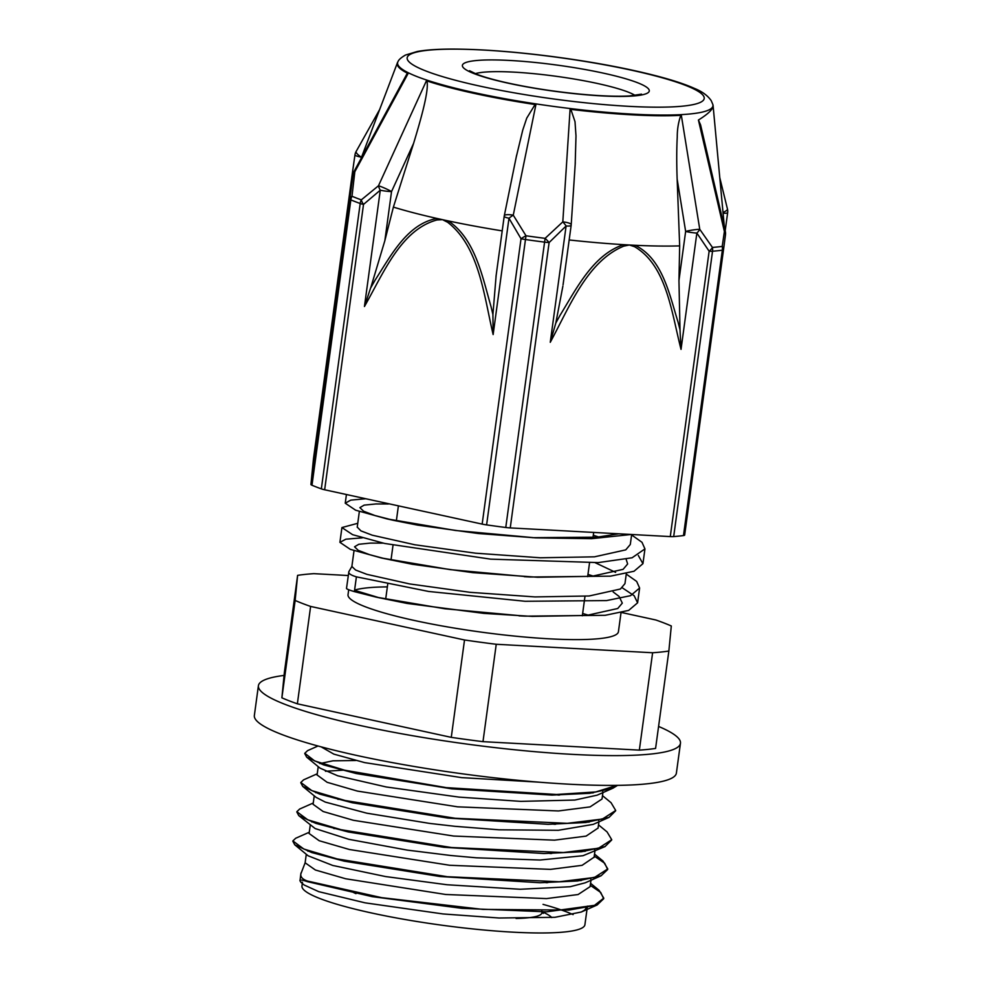 <?xml version="1.0" encoding="UTF-8"?>
<svg xmlns="http://www.w3.org/2000/svg" width="982" height="982" viewBox="0 0 982 982"><rect width="100%" height="100%" fill="white"/><g stroke="black" fill="none" stroke-linecap="round" stroke-linejoin="round"><path stroke-width="1.47" d="M302.468 882.278L300.971 882.388L300.001 880.817L300.823 873.955L305.132 862.797L315.406 870.015L345.701 878.767L445.668 894.479L546.532 898.591L578.116 894.528L590.084 886.648M300.001 880.793L300.001 880.817C299.498 879.541 301.928 879.798 307.317 881.615L372.092 896.627L461.957 908.338L546.508 911.836L597.142 904.987L603.685 898.726L600.702 892.417L590.28 885.334M307.329 881.615L307.403 881.026C302.039 879.172 299.927 876.435 301.093 872.826M580.227 880.658L579.159 880.203M292.845 841.23L294.747 844.802L311.711 852.536L344.191 861.153L439.85 876.496L540.039 882.744L577.711 880.952L601.07 875.784L607.686 869.512L604.667 863.203L594.257 856.108M584.204 851.431L583.136 850.989M296.834 811.991L298.774 815.625L315.787 823.346L348.266 831.963L443.864 847.282L543.967 853.53L581.602 851.75L605.01 846.594L611.688 839.978M588.193 822.216L587.126 821.774M300.799 782.764L302.738 786.398L319.702 794.119L352.194 802.736L447.841 818.067L548.005 824.315L585.653 822.523L609.049 817.368L615.653 810.776M592.171 793.014L591.103 792.572M304.764 753.587L306.679 757.159L323.618 764.88L356.11 773.509L451.806 788.853L552.019 795.101L589.703 793.309L613.05 788.129L617.604 785.342M307.391 881.026L381.63 897.646L482.825 909.393L568.811 910.081L594.196 905.576L603.77 898.137L599.069 890.293L590.55 883.297M581.344 880.51L580.313 880.068M309.293 832.233L295.692 838.247L292.869 840.923L303.892 849.062L337.084 858.919L447.338 876.717L559.323 881.75L594.454 877.466L607.772 868.923L603.046 861.079L594.527 854.094M585.321 851.284L584.278 850.854M313.27 803.006L299.657 809.033L296.846 811.709L307.857 819.847L341.049 829.704L451.315 847.503L563.312 852.536L598.455 848.264L611.737 839.708L607.072 831.914L598.504 824.88M589.31 822.069L588.267 821.639M317.247 773.791L303.585 779.843L300.811 782.494L311.834 790.633L345.05 800.49L455.292 818.288L567.301 823.321L602.42 819.037L615.702 810.494L611.062 802.699L602.494 795.653M593.288 792.867L592.244 792.425M317.972 746.025L307.599 750.629L304.788 753.28L314.67 760.927L344.621 770.207L446.331 787.638L556.438 794.487L595.804 791.934L616.978 785.342M602.936 790.645L602.567 791.296M613.05 788.129L597.203 795.15L574.814 800.06L520.804 801.373L458.938 797.102L386.282 786.975L337.747 775.792L320.071 768.157L306.679 757.159M319.837 763.579L332.947 760.817L355.668 760.51M557.923 795.052L559.654 795.027M598.946 819.86L598.566 820.51M609.049 817.368L593.202 824.377L558.353 830.293L498.979 829.802L454.961 826.316L429.6 823.407L366.728 813.17L325.275 802.085L316.13 797.384L302.738 786.398M315.848 792.781L316.523 792.413M553.946 824.266L555.677 824.242M594.969 849.086L594.576 849.737M605.01 846.594L583.026 855.703L540.063 860.023L476.393 857.802L450.971 855.518L407.149 850.093L348.782 839.303L315.173 828.562L298.774 815.625M311.871 821.995L312.558 821.627M549.957 853.493L551.7 853.468M591.004 878.289L590.624 878.939M601.07 875.784L585.223 882.806L570.076 886.746L520.19 889.262L446.994 884.745L385.509 876.545L332.726 865.449L308.139 855.801L294.747 844.802M307.906 851.21L308.594 850.842M545.98 882.695L547.723 882.671M302.309 883.481L301.953 886.071A142.795 19.898 -172.2 0 0 441.495 925.154A142.795 19.898 -172.2 0 0 584.928 924.602L587.445 906.128L584.732 910.068L581.295 912.008L554.953 917.311L499.052 918.01L443.017 913.947L365.022 902.826L318.745 891.656L304.187 885.015L300.971 882.376M346.621 588.292C345.971 588.746 348.561 589.863 354.379 591.618L356.405 576.851C350.574 575.071 348.07 573.328 348.892 571.598L346.499 588.414M631.316 534.478L591.643 538.676L535.742 537.866L455.452 530.476L386.773 518.84L355.619 510.198L345.234 503.189L350.746 500.133L365.795 498.746M593.3 535.239L598.762 537.019M638.312 555.505L642.928 563.668L634.016 571.254L610.46 576.164L530.415 577.011L450.124 569.621L381.446 557.985L350.292 549.343L339.907 542.334L345.885 539.179L362.26 537.854M587.972 574.384L593.435 576.164M622.244 587.788L634.163 595.73L637.6 602.813L628.676 610.399L605.133 615.309L525.075 616.156L444.797 608.766L376.118 597.13L354.379 591.618M408.561 508.062L374.94 500.734M631.61 534.945L641.995 542.297L644.941 548.889L632.089 557.776L598.284 562.588L490.583 559.139L384.576 543.451L352.599 534.674L341.92 527.555L357.755 523.296M626.27 574.089L636.667 581.442L639.613 588.034L630.518 595.693L606.508 600.591L525.112 601.279L428.618 591.459L356.392 576.839M618.795 533.791L597.154 537.166L532.588 537.694M535.742 537.866L478.185 533.508L417.571 525.112L393.672 520.374L374.915 515.525L363.586 511.205L359.878 507.645L364.15 505.129L375.824 503.95L388.455 503.975M626.135 559.249L627.645 563.975L623.091 569.351L591.815 576.311L537.633 577.256L472.858 572.653L412.244 564.257L381.446 557.985M385.104 558.783L369.576 554.67L358.246 550.35L354.539 546.79L358.823 544.274L370.484 543.095L383.127 543.132M613.161 591.962L619.065 596.418L622.306 603.12L617.764 608.496L586.487 615.456L532.305 616.401L483.917 613.394L406.916 603.402L376.118 597.13M379.776 597.928L354.563 590.292M348.868 571.634L351.875 566.454L355.582 570.014L366.9 574.347L409.568 583.922L470.182 592.33L534.957 596.921L589.139 595.988L620.415 589.016L624.957 583.639L626.344 573.537M615.616 572.359L595.252 562.747M357.227 527.088L360.91 530.869L372.227 535.19L414.895 544.777L475.509 553.185L540.284 557.776L594.466 556.831L625.743 549.871L630.297 544.494L631.672 534.49M336.2 828.526L333.88 828.55M309.121 833.509L319.187 840.727L349.408 849.504L449.646 865.265L550.497 869.377L582.105 865.326L594.11 857.176M340.177 799.311L337.869 799.336M314.24 795.837L313.086 804.295L323.152 811.513L353.385 820.289L453.635 836.05L554.486 840.162L586.094 836.112L598.075 828.047M344.154 770.097L325.435 771.263M317.088 774.958L327.116 782.298L357.374 791.075L457.612 806.836L558.476 810.948L590.059 806.897L602.015 799.017L602.899 792.634M321.212 746.897L333.843 754.127L364.653 762.609L461.589 777.621L539.29 782.188M639.343 750.125L482.984 741.656L496.241 644.278L652.613 652.748L639.343 750.125A209.105 29.129 -172.2 0 0 655.583 748.431L668.852 651.054L671.307 625.976A209.105 29.129 -172.2 0 0 655.829 619.986L621.655 612.523M348.254 575.526L313.847 573.66A209.105 29.129 -172.2 0 0 297.607 575.354L295.14 600.444L281.883 697.821L284.338 672.731L297.607 575.354M451.266 737.359L297.362 703.812L310.619 606.434L464.523 639.982L451.266 737.359A209.105 29.129 -172.2 0 0 482.984 741.656M496.241 644.278A209.105 29.129 -172.2 0 1 464.523 639.982M297.362 703.812A209.105 29.129 -172.2 0 1 281.883 697.821M310.619 606.434A209.105 29.129 -172.2 0 1 295.14 600.444M668.852 651.054A209.105 29.129 -172.2 0 1 652.613 652.748M307.415 881.64A142.795 19.898 -172.2 0 1 308.323 881.333M543.034 904.373A142.795 19.898 -172.2 0 1 573.095 914.61M355.975 893.645A98.544 13.723 -172.2 0 1 353.667 892.589M542.089 911.321L541.88 912.794A98.544 13.723 -172.2 0 1 516.09 918.465M621.017 612.682L618.439 631.622A136.461 19.014 -172.2 0 1 481.364 632.138A136.461 19.014 -172.2 0 1 348.009 594.797L348.708 589.728M354.588 590.108A136.461 19.014 -172.2 0 1 387.35 586.88M582.645 613.48A136.461 19.014 -172.2 0 1 588.623 615.26M712.834 104.46L713.03 105.197A159.415 22.205 7.8 0 1 712.527 107.959C711.189 110.598 707.801 113.765 702.388 117.459A179.35 24.292 163.5 0 1 698.423 120.037L724.397 231.506L722.212 246.408A210.357 29.3 -172.2 0 1 712.441 247.427L699.761 229.297L681.336 115.311A159.415 22.205 7.8 0 1 570.088 109.284L562.809 221.871L545.096 238.356A210.357 29.3 -172.2 0 1 526.008 235.778L513.267 215.168L535.902 104.657A159.415 22.205 7.8 0 1 426.421 80.782L378.475 185.782L361.315 199.862A210.357 29.3 -172.2 0 1 356.454 198.057A210.357 29.3 -172.2 0 1 351.986 196.253L354.833 171.727L408.095 73.527A159.415 22.205 7.8 0 1 397.636 62.247L398.017 61.596C398.68 59.767 401.135 57.594 405.394 55.078L417.375 51.469C427.035 49.751 440.022 48.953 456.323 49.1C484.998 49.407 518.152 52.046 555.763 56.993C595.816 62.406 630.616 69.035 660.137 76.878C674.597 80.757 686.136 84.648 694.777 88.552C702.216 91.559 707.703 95.598 711.238 100.68L712.834 104.46A159.121 22.169 -172.2 0 1 597.94 111.518A159.121 22.169 -172.2 0 1 417.62 76.829A159.121 22.169 -172.2 0 1 398.017 61.596M670.276 536.589A9.93 1.387 7.8 0 0 673.689 536.589L712.539 251.232A9.93 1.387 -172.2 0 1 709.139 251.22L670.276 536.589L510.247 527.911L549.11 242.554A9.93 2.246 -136.3 0 0 545.096 238.356L505.767 527.494A9.93 1.387 7.8 0 0 510.247 527.911M681.029 349.383L679.998 329.805A508.971 433.663 111.6 0 0 678.083 322.219C669.294 293.913 662.371 258.499 635.047 245.279A9.93 5.143 108.3 0 1 634.605 246.728C666.692 265.582 671.59 312.706 681.029 349.383L696.864 233.065A9.93 4.542 -36.7 0 0 699.761 229.297A9.93 1.092 170.8 0 0 685.645 231.408A9.93 1.387 7.8 0 0 696.864 233.065L709.139 251.22A9.93 4.321 148.3 0 0 712.441 247.427A9.93 8.31 85.3 0 1 712.539 251.232A211.093 29.411 7.8 0 0 722.347 250.201A9.93 8.752 -97.5 0 0 722.212 246.408A9.93 5.475 -172.5 0 1 723.525 249.686A9.93 5.475 -172.5 0 1 723.513 249.723L725.477 234.858A9.93 5.953 7.5 0 0 725.477 234.821L723.525 249.686A9.93 9.93 0 0 1 723.513 249.723L723.513 249.723A9.93 1.387 -172.2 0 1 722.347 250.201L683.484 535.558A9.93 1.387 7.8 0 0 684.65 535.092A9.93 1.387 7.8 0 0 684.65 535.08L723.513 249.735L684.65 535.092M724.397 231.506A9.93 5.953 7.5 0 1 725.477 234.821A9.93 9.93 0 0 0 725.305 231.286L724.397 231.506M482.162 524.106A9.93 1.387 7.8 0 0 486.606 524.891L525.468 239.534A9.93 1.387 -172.2 0 1 521.025 238.749L482.162 524.106L324.649 489.773L363.512 204.416A9.93 4.259 -132.7 0 1 361.315 199.862A9.93 8.249 -70.1 0 0 360.198 203.507L321.335 488.864A9.93 1.387 7.8 0 0 324.649 489.773M493.136 334.567L492.915 314.547A508.971 438.512 -96.7 0 0 491 306.494C482.211 276.126 475.19 238.786 448.222 220.901A9.93 4.431 116.8 0 0 447.669 222.288C479.216 246.666 483.93 295.582 493.136 334.567L508.983 218.25L521.025 238.749A9.93 2.185 151.6 0 1 526.008 235.778L525.468 239.534A211.093 29.411 7.8 0 0 544.629 242.137A9.93 1.387 -172.2 0 0 549.11 242.554L566.111 225.983A9.93 1.387 7.8 0 0 571.143 225.467L563.054 284.841M370.656 287.873L364.445 306.507C383.324 273.536 400.865 229.653 436.99 219.956L442.526 219.673A188.569 26.268 7.8 0 0 448.222 220.901A188.569 26.268 7.8 0 0 502.207 230.88M508.983 218.25A9.93 2.565 -32.7 0 1 513.267 215.168A9.93 2.369 -168.5 0 0 504.294 215.733A9.93 9.93 0 0 0 504.183 216.384A9.93 1.387 7.8 0 0 508.983 218.25M571.156 225.406A9.93 9.93 0 0 0 571.217 224.78A9.93 2.369 -176.2 0 0 562.809 221.871A9.93 2.627 48 0 1 566.111 225.983L550.264 342.301C569.413 307.17 587.076 261.31 623.754 246.138A9.93 4.517 -101.5 0 0 623.595 244.653C593.018 254.743 576.299 288.917 559.765 315.787M310.938 484.457A9.93 1.387 7.8 0 0 311.981 485.243L350.844 199.886A9.93 1.387 -172.2 0 1 349.801 199.1L310.938 484.457L313.467 458.79A9.93 1.387 7.8 0 0 313.467 458.79L352.329 173.433A9.93 7.549 -171.9 0 1 352.329 173.384A9.93 9.93 0 0 0 352.329 173.433L339.232 270.394L351.212 184.972A9.93 9.881 -169.3 0 1 351.298 184.456L351.298 184.456A9.93 9.881 -169.3 0 1 351.298 184.444L339.232 270.394M364.445 306.507L380.28 190.189A9.93 1.387 7.8 0 0 391.536 191.576A9.93 1.117 -155.4 0 0 378.475 185.782A9.93 4.468 52.4 0 0 380.28 190.189L363.512 204.416A9.93 1.387 -172.2 0 1 360.198 203.507A211.093 29.411 7.8 0 1 350.844 199.886A9.93 8.703 112.6 0 1 351.986 196.253A9.93 5.475 -172.5 0 0 349.801 199.1L353.017 174.735A9.93 6.334 7.5 0 1 354.833 171.727L354.121 171.347A9.93 9.93 0 0 0 353.017 174.735L337.292 290.144L353.017 174.735M379.629 109.579L356.147 151.461A9.93 9.93 0 0 0 354.956 154.911A9.93 8.2 8.1 0 0 354.956 154.984A9.93 1.387 7.8 0 0 361.29 157.157A9.93 2.529 -150.7 0 1 356.135 151.474A9.93 2.529 -150.7 0 1 356.196 151.375M516.213 157.169L522.755 130.078L526.733 118.147L535.067 104.558M496.168 275.169L492.915 314.547M374.572 281.11A508.971 436.303 -96.4 0 0 370.693 287.91L384.846 240.688L393.389 207.104A188.569 26.268 7.8 0 0 436.953 218.446C406.941 223.933 390.627 256.155 374.51 281.061M436.99 219.956A9.93 5.057 -92.8 0 1 436.953 218.446A188.569 26.268 7.8 0 0 442.526 219.673L447.669 222.288M426.9 80.929C429.244 89.963 421.082 118.687 413.582 143.397L393.389 207.104M505.767 527.494A211.093 29.411 -172.2 0 1 486.606 524.891M321.335 488.864A211.093 29.411 -172.2 0 1 311.981 485.243M351.986 182.296L351.544 183.462A176.453 24.587 7.8 0 0 351.531 183.487A176.453 24.587 7.8 0 0 351.372 184.064A176.453 24.587 7.8 0 0 351.323 184.37A176.453 24.587 7.8 0 0 351.36 185.267A9.93 9.231 -173 0 0 351.04 186.654L337.292 290.144M349.469 200.709L351.347 185.279A176.453 24.587 7.8 0 0 351.495 185.868M698.423 120.037L700.596 124.923L725.305 231.286M700.596 124.923L700.878 126.187M677.15 179.092L685.645 231.408L678.955 280.521L679.667 245.881L677.15 179.092C676.561 163.196 676.598 149.178 677.249 137.014C677.224 129.256 678.427 122.026 680.845 115.324M678.955 280.521L679.998 329.805M679.667 245.881A188.569 26.268 -172.2 0 1 635.047 245.279A188.569 26.268 -172.2 0 1 629.376 244.984A188.569 26.268 -172.2 0 1 623.595 244.653A188.569 26.268 -172.2 0 1 569.167 239.952M559.801 315.811A508.971 435.898 111.9 0 0 555.812 323.066L550.264 342.301M555.812 323.066L562.882 286.155M570.861 109.37L575.01 121.682L575.992 135.958L575.182 164.497M683.484 535.558A211.093 29.411 -172.2 0 1 673.689 536.589M680.465 743.214L676.402 773.018A212.984 29.669 -172.2 0 1 577.477 784.606A212.984 29.669 -172.2 0 1 361.437 756.459A212.984 29.669 -172.2 0 1 254.35 715.534L258.401 685.743A212.984 29.669 7.8 0 0 365.488 726.655A212.984 29.669 7.8 0 0 581.54 754.814A212.984 29.669 7.8 0 0 680.465 743.214A212.984 29.669 7.8 0 0 658.578 726.447M284.08 675.42A212.984 29.669 7.8 0 0 258.401 685.743M542.027 911.75A110.463 15.393 -172.2 0 1 551.774 917.569M723.083 213.217A9.93 1.387 7.8 0 0 727.65 212.677L725.182 230.819L727.65 212.689A9.93 1.387 7.8 0 0 727.65 212.664A9.93 9.93 0 0 0 727.453 208.982A9.93 2.565 166.3 0 1 723.01 212.382M623.754 246.138L629.376 244.984L634.605 246.728M351.212 184.972L351.04 186.654M352.329 173.433L313.467 458.79M384.846 240.688L391.536 191.576L413.582 143.397M361.155 158.163L362.051 155.807M475.263 73.675A84.354 11.747 -172.2 0 1 556.34 76.314A84.354 11.747 -172.2 0 1 635.182 95.45M474.527 73.797A94.284 13.134 -172.2 0 1 557.371 65.131A94.284 13.134 -172.2 0 1 636.348 95.72A94.284 13.134 -172.2 0 1 474.527 73.797M426.397 71.183A149.927 20.892 -172.2 0 1 558.132 57.41A149.927 20.892 -172.2 0 1 683.73 106.044A149.927 20.892 -172.2 0 1 426.397 71.183M581.295 912.008L597.142 904.987M346.425 494.523L345.247 503.189M341.896 527.739L339.907 542.334M644.953 548.889L642.94 563.668M639.613 588.034L637.6 602.813M393.672 520.374L386.773 518.84M524.302 576.704L530.415 577.011M518.975 615.849L525.075 616.156M306.286 854.279L305.12 862.81M310.263 825.064L309.109 833.509M590.968 880.265L590.096 886.648M594.945 851.05L594.073 857.446M318.217 766.635L317.076 775.08M598.922 821.848L598.05 828.231M543.206 913.42L541.536 911.284M398.361 506.086L396.347 520.865M393.021 545.231L391.008 560.01M387.694 584.376L385.68 599.155M593.68 532.428L592.993 537.51M589.519 563.005L587.666 576.655M584.99 596.32L582.326 615.8M359.351 511.524L357.215 527.248M354.023 550.681L351.875 566.454M409.568 728.276L362.542 718.026M572.15 746.492L525.886 743.988M354.956 154.923L352.329 173.384M504.294 215.745L516.593 155.316M504.183 216.384L496.008 276.408M407.493 72.877L354.134 171.347M727.441 208.97L719.781 177.668M575.305 162.619L571.205 224.792M397.244 63.253L360.885 158.888M713.141 106.179L724.409 227.493M469.519 70.716L476.786 74.276C483.304 76.805 492.412 79.432 504.122 82.157C527.518 87.459 552.854 91.449 580.153 94.125C600.812 96.052 617.285 96.653 629.597 95.941L641.504 94.149"/></g></svg>
